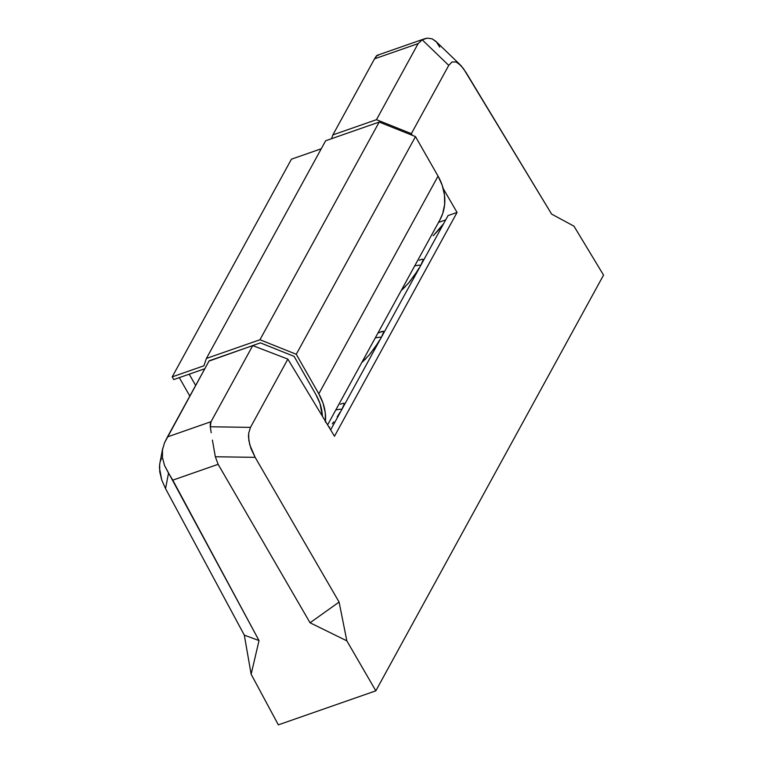 <?xml version="1.0" encoding="UTF-8"?>
<svg xmlns="http://www.w3.org/2000/svg" width="763" height="763" viewBox="0 0 763 763"><rect width="100%" height="100%" fill="white"/><g stroke="black" fill="none" stroke-linecap="round" stroke-linejoin="round"><path stroke-width="1.14" d="M366.03 358.515L361.729 362.606L369.168 355.024L376.645 344.838L373.193 349.874M371.734 351.829L369.168 355.024M379.516 340.231L376.645 344.838L379.516 340.231M405.477 286.497L401.176 290.589L408.615 283.006L416.093 272.82L412.64 277.856M411.181 279.811L408.615 283.006M418.954 268.214L416.093 272.82L418.954 268.214M332.296 423.846L333.746 421.891M340.069 412.249L337.198 416.856L340.069 412.249M419.24 260.231L421.558 259.401L419.24 260.231M422.32 259.229L423.169 259.906L421.157 264.38L423.169 259.906L422.845 259.239L421.558 259.401M382.873 331.247L383.722 331.924L381.71 336.397L383.722 331.924L383.398 331.256L377.962 332.983M340.355 404.266L342.663 403.436L340.355 404.266M343.426 403.255L344.275 403.942L342.263 408.415L344.275 403.942L343.951 403.274L342.663 403.436M329.254 427.595L329.721 427.042M448.034 215.595L330.656 429.903L448.034 215.595L457.066 212.438L448.034 215.595M440.413 228.013L443.58 223.721L433.165 235.796L440.413 228.013M376.464 119.686L411.352 133.649L412.335 135.337L411.352 133.649L448.749 65.38L411.352 133.649L376.464 119.686L332.878 134.898L376.464 119.686L418.134 43.605L376.464 119.686M460.146 64.741L435.74 41.231L432.192 38.856L427.318 38.15L422.206 39.81L448.749 65.38L452.058 61.946L456.226 62.013L460.976 65.58L465.993 72.418L551.601 214.088L573.967 226.163L603.543 275.1L375.835 690.83L278.342 724.85L251.141 674.244L244.313 635.14L165.552 488.625L168.528 473.098L172.781 480.146L218.132 464.324L215.357 456.751L255.147 457.352L215.357 456.751L218.132 464.324L310.055 622.77L339.096 602.064L255.147 457.352L251.065 448.825L248.852 440.632L248.643 433.317L250.474 427.375L287.861 359.106L334.48 436.245L457.066 212.438L443.208 188.566L457.066 212.438L334.48 436.245L287.861 359.106L252.725 345.601L209.138 360.813L252.725 345.601L211.055 421.681L167.469 436.894L209.138 360.813L164.55 442.721L167.469 436.894L211.055 421.681L252.725 345.601L287.861 359.106L250.474 427.375L248.643 433.317L248.49 436.837L249.711 444.648L255.147 457.352L339.096 602.064L346.841 640.844L375.835 690.83L278.342 724.85L251.141 674.244L259.029 640.577L172.781 480.146L218.132 464.324L310.055 622.77L346.841 640.844L375.835 690.83L603.543 275.1L573.967 226.163L551.601 214.088L463.465 68.613L458.553 63.367L456.226 62.013L452.058 61.946L448.749 65.38L422.206 39.81L418.134 43.605L422.206 39.81L424.514 38.789L427.318 38.15L432.192 38.856L436.426 41.936L439.726 47.125M445.668 219.916L438.525 222.405L445.668 219.916M331.543 138.694L332.878 134.898L374.547 58.818L418.134 43.605L374.547 58.818L332.878 134.898L331.543 138.694M165.552 488.625L161.746 479.994L159.457 467.91L159.667 464.371L159.734 471.734L161.746 479.994L165.552 488.625L168.528 473.098L164.55 465.525L162.462 457.523L162.481 449.722L164.55 442.721L162.481 449.722L162.462 457.523L164.55 465.525L259.029 640.577L244.313 635.14L165.552 488.625M160.373 461.186L161.546 458.41M250.474 427.375L210.264 426.765L210.235 424.085L211.055 421.681L210.264 426.765L211.217 432.745L210.264 426.765L250.474 427.375M424.514 38.789L377.237 55.289L374.547 58.818L376.493 55.766L378.61 55.155M251.141 674.244L259.029 640.577L244.313 635.14L251.141 674.244M310.055 622.77L339.096 602.064L346.841 640.844L310.055 622.77M162.681 448.501L159.667 464.371M212.429 440.137L213.84 448.367L212.429 440.137M215.357 456.751L213.84 448.367L215.357 456.751M341.834 409.187A33.744 11.369 -29.7 0 0 335.815 409.931A33.744 11.369 150.3 0 1 341.834 409.187M420.728 265.152A33.744 11.369 -29.7 0 0 414.7 265.896A33.744 11.369 150.3 0 1 420.728 265.152M381.281 337.17A33.744 11.369 -29.7 0 0 375.262 337.914A33.744 11.369 150.3 0 1 381.281 337.17M377.962 332.973L382.11 331.419M322.12 412.802A56.233 46.438 28.7 0 1 322.148 415.835L322.12 412.812M195.643 385.458L189.205 374.175L195.643 385.458M291.437 159.181L172.209 376.865L173.754 379.573L204.799 368.729L173.754 379.573L172.209 376.865L291.437 159.181L321.242 148.775L291.437 159.181M208.986 361.099L260.355 342.854L294.117 356.378L316.025 394.795A52.933 43.701 28.7 0 1 322.387 416.226L319.993 403.541L316.025 394.795L294.117 356.378L260.355 342.854L208.986 361.099M327.623 424.886L440.022 219.677A56.233 46.438 -151.3 0 0 438.048 176.139L318.81 393.822A56.233 46.438 28.7 0 1 325.477 421.348M325.41 422.158L325.248 412.678L323.026 403.112L318.81 393.822L296.263 354.28L259.964 339.745L206.411 358.438L203.921 365.792L206.411 358.438L325.639 140.754L379.192 122.061L259.964 339.745L206.411 358.438L325.639 140.754L379.192 122.061L415.492 136.596L296.263 354.28L259.964 339.745L379.192 122.061L415.492 136.596L438.048 176.139L318.81 393.822L296.263 354.28L415.492 136.596L438.048 176.139L442.254 185.428L444.476 194.994L444.638 204.474L442.731 213.497L439.936 219.82M203.921 365.792L172.209 376.865L203.921 365.792M189.825 396.073L179.305 377.628"/></g></svg>
